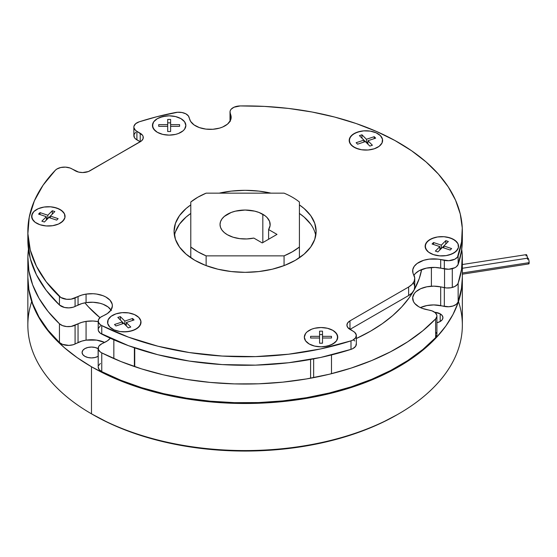 <?xml version="1.0" encoding="UTF-8"?>
<svg xmlns="http://www.w3.org/2000/svg" width="557" height="557" viewBox="0 0 557 557"><rect width="100%" height="100%" fill="white"/><g stroke="black" fill="none" stroke-linecap="round" stroke-linejoin="round"><path stroke-width="0.84" d="M356.348 338.517A177.558 102.516 0 0 0 413.482 291.151L409.137 297.849L401.688 306.942L392.734 315.575L382.353 323.652L370.649 331.109L356.348 338.517M413.886 290.441A177.558 102.516 0 0 0 421.642 269.546L419.247 278.618L413.886 290.441M99.975 317.685L88.507 306.942L84.901 302.834A177.558 102.516 0 0 0 99.975 317.685M190.786 241.223L190.786 257.752L190.786 241.223M299.408 241.223L299.408 217.07A12.533 7.234 180 0 1 299.408 217.105L299.408 241.223M190.786 257.257L190.786 257.752L190.786 257.257M227.374 234.741A25.065 14.475 180 0 1 220.029 224.506A25.065 14.475 180 0 1 235.507 211.138A25.065 14.475 180 0 1 262.82 214.271L262.82 242.587L262.82 214.271A25.065 14.475 180 0 1 270.166 224.506A25.065 14.475 180 0 1 268.599 229.547L268.599 239.252L268.599 229.547L277.003 234.4L262.236 242.929L253.825 238.076A25.065 14.475 180 0 1 227.374 234.741L224.255 232.548L221.937 230.048L220.509 227.333L220.029 224.506L220.509 221.686L221.937 218.971L224.255 216.464L231.169 212.475L235.507 211.138L245.101 210.038L254.688 211.138L259.026 212.475L265.16 215.831L267.095 217.564L269.588 221.421L270.103 225.522L268.599 229.547L277.003 234.4L262.236 242.929L253.825 238.076L246.862 238.946L239.754 238.647L233.077 237.205L227.374 234.741M284.063 193.154A66.847 38.593 180 0 1 292.362 197.22A66.847 38.593 180 0 1 299.408 202.01A66.847 38.593 0 0 0 292.362 197.22A66.847 38.593 0 0 0 284.063 193.154L206.132 193.154L197.832 197.22L190.786 202.01A66.847 38.593 180 0 1 206.132 193.154L284.063 193.154M206.132 265.612L206.132 255.865L284.063 255.865L284.063 265.612L284.063 255.865L292.362 251.799L299.408 247.009A66.847 38.593 180 0 1 284.063 255.865L206.132 255.865A66.847 38.593 180 0 1 190.786 247.009L190.786 257.752L190.786 247.009L197.832 251.799L206.132 255.865L206.132 265.612M299.408 257.752L299.408 202.01L299.408 257.752M190.786 202.01L190.786 247.009L190.786 202.01M27.85 277.302L28.901 289.717L32.64 303.572L39.032 317.107L48.006 330.141L59.439 342.513L62.516 344.379L68.908 345.41L73.211 344.727L81.83 341.107L86.07 340.153A20.888 12.059 0 0 0 78.05 342.562L78.05 323.805A20.888 12.059 180 0 1 86.07 321.389L86.07 340.153L96.556 340.104L104.612 342.423A20.888 12.059 0 0 0 86.07 340.153L86.07 321.389L81.83 322.343L71.122 326.437L66.666 326.569L62.516 325.622L59.439 323.756L48.006 311.377L39.032 298.343L32.64 284.815L28.901 270.953L27.871 256.937L28.456 249.237M98.206 367.035L99.111 369.556L101.757 371.63A217.251 125.429 0 0 0 435.63 337.639L435.63 318.882A10.444 6.03 180 0 0 436.911 315.986A10.444 6.03 180 0 0 430.039 310.319L426.397 309.553A20.888 12.059 180 0 1 418.767 306.747L422.317 308.39L432.058 310.89L435.233 312.7L436.806 315.116L436.89 316.411L435.63 318.882A217.251 125.429 180 0 1 101.757 352.873L101.757 371.63L120.876 380.285L141.555 387.644L163.528 393.632L186.518 398.164L210.247 401.186L234.406 402.655L258.699 402.565L282.824 400.901L306.475 397.698L329.361 392.991L351.188 386.837L371.693 379.31L390.617 370.516L407.717 360.553L422.784 349.545L435.63 337.639L436.911 334.715M100.378 363.415L98.471 365.747M436.806 333.873L436.242 332.62M462.345 258.622L462.345 277.379A217.251 125.429 0 0 1 458.146 301.929A10.444 6.03 0 0 1 444.333 306.413L444.333 287.649L444.333 306.413L440.684 305.647L440.684 286.883L433.771 286.159L426.829 286.799L420.646 288.728L415.926 291.736L414.283 293.546L412.688 297.494L413.454 301.532L414.707 303.433L418.767 306.747A20.888 12.059 180 0 1 412.653 298.218A20.888 12.059 180 0 1 440.684 286.883L444.333 287.649A10.444 6.03 180 0 0 458.146 283.165L458.146 301.929L458.146 283.165A217.251 125.429 180 0 0 462.345 258.622A217.251 125.429 180 0 0 461.739 249.237L462.268 255.259L461.558 269.275L458.146 283.165L457.471 284.404L454.853 286.486L450.961 287.753L446.512 287.962L440.684 286.883L440.684 305.647A20.888 12.059 0 0 0 420.41 307.596L426.829 305.563L433.771 304.923L448.754 306.754L453.022 306.002L456.357 304.289L458.146 301.929L461.558 288.039L462.345 277.24M436.911 315.986L436.911 334.743A10.444 6.03 0 0 1 435.63 337.639L435.63 318.882L422.784 330.788L407.717 341.789L390.617 351.752L371.693 360.553L351.188 368.073L329.361 374.227L306.475 378.934L282.824 382.144L258.699 383.801L234.406 383.898L210.247 382.422L186.518 379.401L163.528 374.868L141.555 368.887L120.876 361.521L101.757 352.873L100.239 351.913L98.422 349.559L98.471 346.983L99.209 345.758L101.931 343.718L107.404 340.842L110.328 338.238A20.888 12.059 180 0 1 104.904 342.277L101.931 343.718A10.444 6.03 180 0 0 98.206 348.341L98.206 367.098A10.444 6.03 0 0 0 101.757 371.63L101.757 352.873A10.444 6.03 180 0 1 98.206 348.341M98.206 321.626L93.075 321.013L86.07 321.389A20.888 12.059 180 0 1 98.206 321.626M27.85 258.622L27.85 277.379A217.251 125.429 0 0 0 59.439 342.513L59.439 323.756A217.251 125.429 180 0 1 27.85 258.622A217.251 125.429 180 0 1 28.456 249.244M59.439 323.756L59.439 342.513A10.444 6.03 0 0 0 75.077 344.003L75.077 325.239A10.444 6.03 180 0 1 59.439 323.756M78.05 323.805L78.05 342.562L75.077 344.003L75.077 325.239L78.05 323.805M313.654 358.875L313.654 377.639L313.654 358.875M332.856 330.357A16.71 9.65 180 0 1 337.751 337.18A16.71 9.65 180 0 1 327.432 346.092A16.71 9.65 180 0 1 309.226 344.003L305.598 340.877L304.331 337.18L305.598 333.49L307.144 331.819L311.753 329.159L314.642 328.268L321.041 327.53L327.432 328.268L332.856 330.357L334.938 331.819L337.431 335.3L337.431 339.067L336.477 340.877L334.938 342.541L330.322 345.201L324.299 346.642L321.041 346.83L314.642 346.092L309.226 344.003A16.71 9.65 180 0 1 304.331 337.18A16.71 9.65 180 0 1 314.642 328.268A16.71 9.65 180 0 1 332.856 330.357L327.432 328.268L324.299 327.718L321.041 327.53L314.642 328.268L311.753 329.159L307.144 331.819L305.598 333.49L304.331 337.18A16.71 9.65 180 0 1 314.642 328.268A16.71 9.65 180 0 1 332.856 330.357A16.71 9.65 180 0 1 337.751 337.18L336.477 333.49L332.856 330.357M310.597 336.337L319.579 336.337L319.579 331.15L322.503 331.15L322.503 336.337L331.485 336.337L322.503 336.337L322.503 331.15L319.579 331.15L319.579 336.337L310.597 336.337L310.597 338.022L319.579 338.022L319.579 343.209L322.503 343.209L322.503 338.022L331.485 338.022L331.485 336.337L331.485 338.022L322.503 338.022L322.503 343.209L319.579 343.209L319.579 338.022L310.597 338.022L310.597 336.337L310.597 338.022M319.579 341.434L319.579 343.209M319.579 336.337L319.579 338.022L319.579 336.337M322.503 334.562L319.579 334.562L322.503 334.562M322.503 336.337L322.503 338.022L322.503 336.337M331.485 338.022L331.485 336.337M444.549 268.934L444.549 287.697L444.549 268.934M437.524 236.969A16.71 9.65 180 0 1 458.557 246.285A16.71 9.65 180 0 1 446.171 255.607L439.668 255.851L436.479 255.419L433.492 254.64L428.591 252.161L426.857 250.553L425.172 246.918L426.021 243.186L429.287 239.921L434.46 237.63L437.524 236.969L444.026 236.718L447.222 237.15L452.869 239.03L456.837 242.017L457.986 243.785L458.418 247.545L457.673 249.39L454.415 252.648L449.241 254.939L446.171 255.607A16.71 9.65 180 0 1 425.137 246.285A16.71 9.65 180 0 1 437.524 236.969L431.675 238.633L427.372 241.46L425.276 245.024L425.708 248.784L428.591 252.161L433.492 254.64L439.668 255.851L446.171 255.607A16.71 9.65 180 0 1 425.137 246.285A16.71 9.65 180 0 1 437.524 236.969A16.71 9.65 180 0 1 458.557 246.285A16.71 9.65 180 0 1 446.171 255.607L452.019 253.936L456.322 251.11L458.418 247.545L457.986 243.785L455.104 240.408L450.202 237.93L444.026 236.718L437.524 236.969M445.802 240.638L441.311 245.129L433.534 242.539L432.072 244.001L439.849 246.591L435.358 251.082L437.893 251.931L442.383 247.44L450.16 250.03L451.623 248.568L443.845 245.978L448.336 241.487L445.802 240.638L445.802 244.015L445.802 240.638L448.336 241.487L443.845 245.978L443.845 247.928L443.845 245.978L451.623 248.568L450.16 250.03L442.383 247.44L437.893 251.931L435.358 251.082L439.849 246.591L439.849 249.968L439.849 246.591L432.072 244.001L433.534 242.539L433.534 244.488L433.534 242.539L441.311 245.129L441.311 248.506L441.311 245.129L445.802 240.638M441.29 248.533L439.849 248.053L441.29 248.533M443.845 246.013L442.411 247.447L443.845 246.013M349.761 137.934A16.71 9.65 180 0 1 368.086 130.867A16.71 9.65 180 0 1 382.617 140.434A16.71 9.65 180 0 1 382.046 142.933L379.164 146.31L374.262 148.789L368.086 150L361.577 149.756L358.513 149.088L353.34 146.797L350.081 143.532L349.232 139.8L350.917 136.166L354.886 133.179L360.532 131.299L363.721 130.867L370.231 131.111L376.079 132.782L380.375 135.609L382.471 139.173L382.046 142.933A16.71 9.65 180 0 1 363.721 150A16.71 9.65 180 0 1 349.197 140.434A16.71 9.65 180 0 1 349.761 137.934L349.336 141.694L351.432 145.259L355.735 148.085L361.577 149.756L368.086 150L374.262 148.789L379.164 146.31L382.046 142.933A16.71 9.65 180 0 1 363.721 150A16.71 9.65 180 0 1 349.197 140.434A16.71 9.65 180 0 1 349.761 137.934A16.71 9.65 180 0 1 368.086 130.867A16.71 9.65 180 0 1 382.617 140.434A16.71 9.65 180 0 1 382.046 142.933L382.471 139.173L380.375 135.609L376.079 132.782L370.231 131.111L363.721 130.867L357.552 132.079L352.651 134.557L349.761 137.934M359.418 135.636L363.909 140.127L356.132 142.717L357.594 144.179L365.371 141.589L369.862 146.08L372.396 145.231L367.905 140.74L375.683 138.15L374.22 136.688L366.443 139.278L361.953 134.787L359.418 135.636L361.953 134.787L366.443 139.278L366.443 142.655L366.443 139.278L374.22 136.688L374.22 138.637L374.22 136.688L375.683 138.15L367.905 140.74L367.905 144.117L367.905 140.74L372.396 145.231L369.862 146.08L363.909 140.162L365.343 141.596L357.594 144.179L356.132 142.717L363.909 140.127L363.909 142.077L363.909 140.127L359.418 135.636M361.953 138.164L361.953 134.787L361.953 138.164M367.905 142.202L366.464 142.683L367.905 142.202M157.339 132.301A16.71 9.65 180 0 1 152.444 125.478A16.71 9.65 180 0 1 162.762 116.566A16.71 9.65 180 0 1 180.969 118.655L184.597 121.788L185.864 125.478L184.597 129.168L183.051 130.839L178.442 133.499L175.552 134.39L169.154 135.128L162.762 134.39L157.339 132.301L155.264 130.839L152.764 127.358L152.764 123.598L153.718 121.788L157.339 118.655L159.873 117.457L165.895 116.016L169.154 115.828L175.552 116.566L180.969 118.655A16.71 9.65 180 0 1 185.864 125.478A16.71 9.65 180 0 1 175.552 134.39A16.71 9.65 180 0 1 157.339 132.301L162.762 134.39L165.895 134.94L169.154 135.128L175.552 134.39L178.442 133.499L183.051 130.839L184.597 129.168L185.864 125.478A16.71 9.65 180 0 1 175.552 134.39A16.71 9.65 180 0 1 157.339 132.301A16.71 9.65 180 0 1 152.444 125.478L153.718 129.168L157.339 132.301M179.598 126.321L170.616 126.321L170.616 131.508L167.692 131.508L167.692 126.321L158.71 126.321L167.692 126.321L167.692 131.508L170.616 131.508L170.616 126.321L179.598 126.321L179.598 124.636L170.616 124.636L170.616 119.449L167.692 119.449L167.692 124.636L158.71 124.636L158.71 126.321L158.71 124.636L167.692 124.636L167.692 126.321L167.692 119.449L170.616 119.449L170.616 126.321L170.616 124.636L179.598 124.636L179.598 126.321L179.598 124.636M170.616 122.86L167.692 122.86L170.616 122.86M167.692 129.732L167.692 131.508M158.71 124.636L158.71 126.321M52.671 225.696A16.71 9.65 180 0 1 31.638 216.374A16.71 9.65 180 0 1 44.024 207.058L50.527 206.807L53.723 207.239L59.369 209.119L63.338 212.106L64.487 213.881L64.918 217.634L64.173 219.479L60.915 222.737L58.52 224.032L52.671 225.696L46.168 225.94L42.98 225.508L39.993 224.729L35.091 222.25L33.357 220.642L31.672 217.007L32.522 213.275L33.873 211.549L38.175 208.722L44.024 207.058A16.71 9.65 180 0 1 65.058 216.374A16.71 9.65 180 0 1 52.671 225.696L58.52 224.032L62.823 221.199L64.918 217.634L64.487 213.881L61.604 210.504L56.703 208.019L50.527 206.807L44.024 207.058A16.71 9.65 180 0 1 65.058 216.374A16.71 9.65 180 0 1 52.671 225.696A16.71 9.65 180 0 1 31.638 216.374A16.71 9.65 180 0 1 44.024 207.058L38.175 208.722L33.873 211.549L31.777 215.113L32.209 218.873L35.091 222.25L39.993 224.729L46.168 225.94L52.671 225.696M44.393 222.02L48.884 217.529L56.661 220.119L58.123 218.657L50.346 216.067L54.837 211.576L52.302 210.734L47.811 215.225L40.034 212.628L38.572 214.09L46.349 216.687L41.859 221.178L44.393 222.02L41.859 221.178L46.349 216.687L46.349 220.064L46.349 216.687L38.572 214.09L40.034 212.628L40.034 214.577L40.034 212.628L47.811 215.225L47.811 218.602L47.811 215.225L52.302 210.734L52.302 214.111L52.302 210.734L54.837 211.576L50.346 216.067L50.346 218.017L50.346 216.067L58.123 218.657L56.661 220.119L48.884 217.529L44.393 222.02M47.784 218.623L46.349 218.149L47.784 218.623M50.346 216.102L48.912 217.536L50.346 216.102M134.376 366.534L134.376 347.777L134.376 366.534M140.434 324.724A16.71 9.65 180 0 1 122.108 331.791A16.71 9.65 180 0 1 107.578 322.225A16.71 9.65 180 0 1 108.149 319.732L111.031 316.355L115.933 313.87L122.108 312.658L128.618 312.909L134.467 314.573L138.763 317.399L140.858 320.964L140.97 322.858L139.278 326.493L135.309 329.479L129.663 331.366L123.194 331.854L119.964 331.547L114.115 329.883L109.82 327.05L107.724 323.485L108.149 319.732A16.71 9.65 180 0 1 126.474 312.658A16.71 9.65 180 0 1 141.005 322.225A16.71 9.65 180 0 1 140.434 324.724L140.858 320.964L138.763 317.399L134.467 314.573L128.618 312.909L122.108 312.658L115.933 313.87L111.031 316.355L108.149 319.732A16.71 9.65 180 0 1 126.474 312.658A16.71 9.65 180 0 1 141.005 322.225A16.71 9.65 180 0 1 140.434 324.724A16.71 9.65 180 0 1 122.108 331.791A16.71 9.65 180 0 1 107.578 322.225A16.71 9.65 180 0 1 108.149 319.732L107.724 323.485L109.82 327.05L114.115 329.883L119.964 331.547L126.474 331.791L132.65 330.58L137.551 328.101L140.434 324.724M130.777 327.029L126.286 322.538L134.07 319.941L132.608 318.479L124.824 321.076L120.333 316.585L117.805 317.427L122.296 321.918L114.512 324.508L115.974 325.97L123.758 323.38L128.249 327.871L130.777 327.029L128.249 327.871L123.758 323.38L115.974 325.97L114.512 324.508L122.296 321.918L122.296 323.868L122.296 321.918L117.805 317.427L120.333 316.585L120.333 319.962L120.333 316.585L124.824 321.076L124.824 324.453L124.824 321.076L132.608 318.479L132.608 320.428L132.608 318.479L134.07 319.941L126.286 322.538L126.286 325.915L126.286 322.538L130.777 327.029M123.731 323.387L122.296 321.953L123.731 323.387M126.286 324L124.852 324.473L126.286 324M180.969 118.655A16.71 9.65 180 0 1 185.864 125.478L184.597 121.788L180.969 118.655L175.552 116.566L169.154 115.828L162.762 116.566L157.339 118.655L153.718 121.788L152.444 125.478A16.71 9.65 180 0 1 162.762 116.566A16.71 9.65 180 0 1 180.969 118.655M309.226 344.003A16.71 9.65 180 0 1 304.331 337.18L305.598 340.877L309.226 344.003L314.642 346.092L321.041 346.83L327.432 346.092L332.856 344.003L336.477 340.877L337.751 337.18A16.71 9.65 180 0 1 327.432 346.092A16.71 9.65 180 0 1 309.226 344.003M111.365 310.59L108.121 306.991L102.989 304.213L99.891 303.238L93.075 302.256L86.07 302.632A20.888 12.059 0 0 0 78.05 305.041L78.05 296.512A20.888 12.059 180 0 1 86.07 294.103L86.07 302.632L81.83 303.579L73.211 307.199L68.908 307.882L64.501 307.464L59.439 304.992L59.439 296.463A217.251 125.429 180 0 1 27.85 231.329A217.251 125.429 180 0 1 55.408 170.191L56.814 169.063L60.762 167.504L65.496 167.128L70.029 168.005L78.621 172.092L82.617 172.552L88.424 171.535L140.225 141.784L135.414 138.784L134.39 137.523L133.945 134.78L135.671 132.204M462.345 239.719L461.558 250.518L458.146 264.401L458.146 255.879A217.251 125.429 180 0 0 462.345 231.329A217.251 125.429 180 0 0 240.227 105.934A10.444 6.03 180 0 0 230.013 111.964A10.444 6.03 180 0 0 230.173 113.008L230.173 120.98L230.173 113.008L230.849 115.215L230.849 119.407L230.849 115.215A20.888 12.059 180 0 1 231.162 117.311A20.888 12.059 180 0 1 230.452 120.43L231.141 117.833L230.02 111.72L230.354 110.432L231.155 109.221L233.989 107.229L240.227 105.934L264.505 106.408L288.547 108.434L312.038 112.006L334.694 117.067L356.236 123.557L376.379 131.396L394.885 140.482L411.519 150.71L426.07 161.941L438.359 174.042L448.232 186.853L455.563 200.228L460.263 213.992L462.268 227.966L461.558 241.989L457.471 257.111L454.853 259.2L448.754 260.704L437.879 259.13L429.175 259.137L423.703 260.286L417.047 263.524L414.15 266.441L412.758 269.706L412.981 273.069L414.728 277.964L414.185 281.271L412.096 284.362L408.629 287.008L349.97 320.874L347.707 322.83L346.914 325.135L347.707 327.446L354.781 332.404L356.306 335.022L355.645 337.758L352.95 340.035L350.994 340.849A217.251 125.429 180 0 1 101.757 325.58L101.757 334.109A217.251 125.429 0 0 0 350.994 349.371L350.994 340.849L320.707 348.919L288.63 354.21L255.524 356.612L222.18 356.055L189.373 352.56L157.875 346.203L128.444 337.138L101.757 325.58L100.239 324.627L98.422 322.273L98.471 319.697L100.378 317.365L107.404 313.556L110.989 310.061L112.361 306.078L112.159 304.045L110.008 300.181L105.76 296.951L102.989 295.69L96.556 294.054L93.075 293.727L86.07 294.103L81.83 295.057L71.122 299.151L66.666 299.283L60.804 297.494L46.217 281.8L36.442 266.26L30.301 250.114L27.885 233.641L29.249 217.126L34.36 200.861L43.126 185.126L55.408 170.191A10.444 6.03 180 0 1 71.916 168.868L75.23 170.783A10.444 6.03 180 0 0 90.004 170.783L141.527 140.872L143.086 138.7L143.086 136.347L142.488 135.219L135.414 130.254L133.889 127.637L133.945 126.251L135.671 123.675L139.201 121.816L156.928 116.698L177.586 112.256L182.021 112.521L185.864 113.837L188.405 115.953L190.605 121.37L194.059 124.907L199.343 127.588L205.867 129.099L212.885 129.273L219.618 128.096L222.626 127.038L227.514 124.12L230.452 120.43A20.888 12.059 180 0 1 209.362 129.356A20.888 12.059 180 0 1 189.7 119.407L189.032 117.2A10.444 6.03 180 0 0 175.392 112.535A217.251 125.429 180 0 0 139.201 121.816A10.444 6.03 180 0 0 133.847 127.08L133.847 135.609A10.444 6.03 0 0 0 136.904 139.87L136.904 131.341L140.225 133.262L140.225 141.784L136.904 139.87L136.904 131.341A10.444 6.03 180 0 1 133.847 127.08M175.441 231.858L179.479 224.165L186.045 217.077L190.786 213.435A71.024 41.002 0 0 0 174.459 235.597M194.873 260.328A71.024 41.002 180 0 1 174.076 231.329A71.024 41.002 180 0 1 190.786 204.906L186.045 208.548L179.479 215.636L175.441 223.329L174.076 231.329L175.441 239.329L179.479 247.023L186.045 254.11L194.873 260.328L205.637 265.424L217.919 269.212L231.239 271.544L245.101 272.338L258.956 271.544L272.276 269.212L284.557 265.424L295.321 260.328L304.15 254.11L310.715 247.023L314.754 239.329L316.118 231.329L314.754 223.329L310.715 215.636L304.15 208.548L299.408 204.906A71.024 41.002 180 0 1 316.118 231.329A71.024 41.002 180 0 1 272.276 269.212A71.024 41.002 180 0 1 194.873 260.328M219.186 193.154A71.024 41.002 180 0 1 271.008 193.154L258.956 191.114L245.101 190.327L231.239 191.114L219.186 193.154M27.85 231.329L27.85 239.858A217.251 125.429 0 0 0 59.439 304.992L46.217 290.329L36.442 274.789L30.301 258.643L27.885 242.17M230.173 121.537L230.02 120.242M413.698 283.235L414.728 286.493L414.185 289.8L412.096 292.885L408.629 295.537L349.97 329.403L349.97 320.874L408.629 287.008A20.888 12.059 180 0 0 414.749 278.479A20.888 12.059 180 0 0 413.698 274.705A20.888 12.059 180 0 1 412.653 270.932A20.888 12.059 180 0 1 440.684 259.597L444.333 260.363A10.444 6.03 180 0 0 458.146 255.879L458.146 264.401L456.357 266.768L454.853 267.729L448.754 269.233L434.989 267.423L426.37 268.133L418.996 270.799L415.425 273.452L413.976 275.228A20.888 12.059 0 0 1 440.684 268.126L440.684 259.597L440.684 268.126L444.333 268.892A10.444 6.03 0 0 0 458.146 264.401A217.251 125.429 0 0 0 462.345 239.858L462.345 231.329M353.291 339.847L354.781 340.933M356.306 343.551L355.645 346.287L352.95 348.564L350.994 349.371L320.707 357.448L288.63 362.739L255.524 365.141L222.18 364.584L189.373 361.089L157.875 354.732L128.444 345.667L100.239 333.156L98.422 330.802L98.206 329.507L98.471 328.219L100.378 325.894M310.715 224.165L304.15 217.077L299.408 213.435A71.024 41.002 0 0 1 315.735 235.597M444.333 260.363L444.333 268.892L444.333 260.363M230.013 111.964L230.013 120.493A10.444 6.03 0 0 0 230.076 121.148M59.439 296.463L59.439 304.992A10.444 6.03 0 0 0 75.077 306.482L75.077 297.953A10.444 6.03 180 0 1 59.439 296.463M78.05 296.512L78.05 305.041L75.077 306.482L75.077 297.953L78.05 296.512M111.017 310.012A20.888 12.059 0 0 0 86.07 302.632L86.07 294.103A20.888 12.059 180 0 1 112.368 305.751A20.888 12.059 180 0 1 104.904 314.99L101.931 316.432A10.444 6.03 180 0 0 98.206 321.048L98.206 329.577A10.444 6.03 0 0 0 101.757 334.109L101.757 325.58A10.444 6.03 180 0 1 98.206 321.048M356.348 335.579L356.348 344.108A10.444 6.03 0 0 1 350.994 349.371L350.994 340.849A10.444 6.03 180 0 0 356.348 335.579A10.444 6.03 180 0 0 353.291 331.318L349.97 329.403A10.444 6.03 180 0 1 346.914 325.135A10.444 6.03 180 0 1 349.97 320.874L349.97 329.403L408.629 295.537A20.888 12.059 0 0 0 414.749 287.008L414.749 278.479M408.629 287.008L408.629 295.537L408.629 287.008M140.225 133.262A10.444 6.03 180 0 1 143.281 137.523A10.444 6.03 180 0 1 140.225 141.784L140.225 133.262M462.345 274.19L528.844 263.907A2.924 0.62 -98.8 0 0 529.15 262.646L462.345 272.979L529.15 262.646A2.924 0.62 -98.8 0 0 528.732 259.625A2.924 0.62 -98.8 0 0 527.945 258.121L462.345 268.272M527.528 259.151A2.924 0.62 -98.8 0 0 527.117 256.129A2.924 0.62 -98.8 0 0 526.323 254.626L462.345 264.526M440.19 313.828L440.19 321.5L436.911 322.726A9.399 5.424 180 0 0 442.94 317.664L442.223 319.739L440.19 321.5L440.19 313.828L442.223 315.582L442.94 317.664A9.399 5.424 180 0 0 440.19 313.828A9.399 5.424 180 0 0 434.711 312.275L440.19 313.828M98.123 348.647L98.123 356.32L95.073 357.497L91.48 357.914L87.881 357.497L84.831 356.32A9.399 5.424 180 0 1 82.081 352.484A9.399 5.424 180 0 1 87.881 347.471A9.399 5.424 180 0 1 98.123 348.647L98.206 348.696A9.399 5.424 180 0 0 98.123 348.647L95.073 347.471L91.48 347.06L87.881 347.471L84.831 348.647L82.791 350.409L82.081 352.484L82.791 354.565L84.831 356.32A9.399 5.424 180 0 0 98.206 356.278L98.123 348.647M458.488 301.602A217.251 125.429 180 0 1 398.715 413.83A217.251 125.429 180 0 1 91.48 413.83L91.48 366.757L91.48 413.83A217.251 125.429 0 0 0 328.233 441.019A217.251 125.429 0 0 0 462.345 325.142L462.345 278.061A217.251 125.429 180 0 1 328.233 393.945A217.251 125.429 180 0 1 91.48 366.757A217.251 125.429 180 0 1 27.85 278.061A217.251 125.429 180 0 1 27.85 277.727L28.894 290.357L32.028 302.535L37.208 314.475L44.386 326.061L53.5 337.187L64.466 347.749L77.165 357.636L91.48 366.757L107.278 375.021L124.399 382.353L142.689 388.682L161.962 393.945L182.035 398.088L202.713 401.082L223.803 402.885L245.101 403.491L266.392 402.885L287.482 401.082L308.16 398.088L328.233 393.945L347.505 388.682L365.796 382.353L382.917 375.021L398.715 366.757L413.029 357.636L425.736 347.749L436.695 337.187L445.809 326.061L452.994 314.475L458.174 302.535L461.3 290.357L462.345 277.741A217.251 125.429 180 0 1 462.345 278.061M27.85 278.061L27.85 325.142A217.251 125.429 0 0 0 91.48 413.83L92.956 414.68A215.162 124.218 0 0 0 397.238 414.68L381.594 422.867L364.633 430.129L346.524 436.396L327.432 441.61L307.555 445.718L287.071 448.677L266.19 450.467L245.101 451.066L224.011 450.467L203.124 448.677L182.64 445.718L162.762 441.61L143.671 436.396L125.562 430.129L108.601 422.867L91.48 413.83A217.251 125.429 180 0 1 31.707 301.602M527.479 258.197L527.061 255.935L526.233 254.674M526.073 255.099L526.017 255.886M527.639 259.381L527.695 258.594M527.855 258.17L528.684 259.43L529.094 261.609L529.094 263.433L528.927 263.858L528.391 263.398M331.485 373.705L331.485 354.941M310.597 378.21L310.597 359.446M452.291 287.454L452.291 268.697M431.403 286.221L431.403 267.457M113.844 358.569L113.844 339.805M134.738 366.659L134.738 347.895M398.715 413.83L397.238 414.68"/></g></svg>
